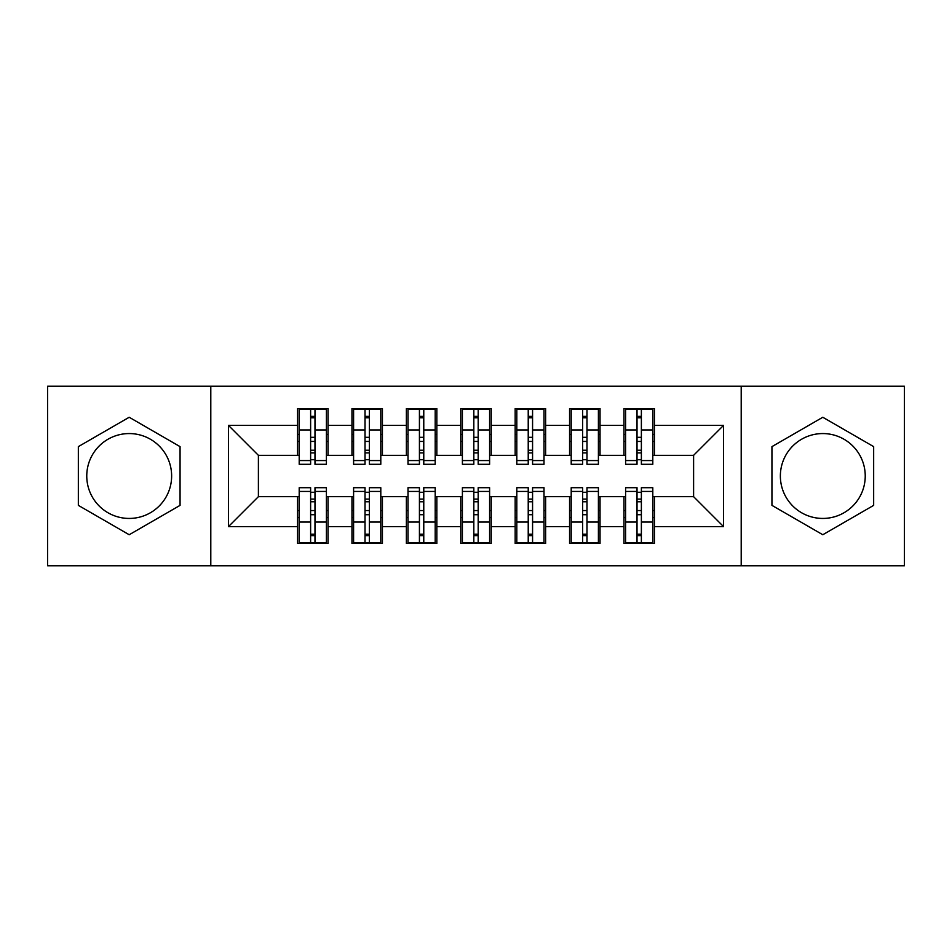 <?xml version="1.0" encoding="UTF-8"?>
<svg xmlns="http://www.w3.org/2000/svg" width="952" height="952" viewBox="0 0 952 952"><rect width="100%" height="100%" fill="white"/><g stroke="black" fill="none" stroke-linecap="round" stroke-linejoin="round"><path stroke-width="1.43" d="M822.802 433.565A42.435 42.435 0 0 0 780.366 476A42.435 42.435 0 0 0 822.802 518.435A42.435 42.435 0 0 0 865.237 476A42.435 42.435 0 0 0 822.802 433.565M129.198 518.435A42.435 42.435 0 0 1 86.763 476A42.435 42.435 0 0 1 129.198 433.565A42.435 42.435 0 0 1 171.634 476A42.435 42.435 0 0 1 129.198 518.435M741.203 565.762L904.4 565.762L904.4 386.238L741.203 386.238L741.203 565.762L210.797 565.762L210.797 386.238L47.6 386.238L47.6 565.762L210.797 565.762M641.374 510.546L637.019 510.546L641.374 510.546M586.979 510.546L582.624 510.546L586.979 510.546M532.573 510.546L528.229 510.546L532.573 510.546M478.178 510.546L473.822 510.546L478.178 510.546M423.771 510.546L419.427 510.546L423.771 510.546M369.376 510.546L365.021 510.546L369.376 510.546M741.203 386.238L210.797 386.238M299.202 455.33L258.397 455.33L228.48 425.413L228.48 526.587L297.571 526.587L297.571 543.461L328.035 543.461L328.035 526.587L351.966 526.587L351.966 543.461L382.43 543.461L382.43 526.587L406.373 526.587L406.373 543.461L436.837 543.461L436.837 526.587L460.768 526.587L460.768 543.461L491.232 543.461L491.232 526.587L515.163 526.587L515.163 543.461L545.627 543.461L545.627 526.587L569.57 526.587L569.57 543.461L600.034 543.461L600.034 526.587L623.965 526.587L623.965 543.461L654.429 543.461L654.429 496.67L693.603 496.67L693.603 455.33L652.798 455.33M228.48 425.413L297.571 425.413L297.571 455.33M693.603 455.33L723.52 425.413L654.429 425.413L654.429 408.539L623.965 408.539L623.965 425.413L600.034 425.413L600.034 408.539L569.57 408.539L569.57 425.413L545.627 425.413L545.627 408.539L515.163 408.539L515.163 425.413L491.232 425.413L491.232 408.539L460.768 408.539L460.768 425.413L436.837 425.413L436.837 408.539L406.373 408.539L406.373 425.413L382.43 425.413L382.43 408.539L351.966 408.539L351.966 425.413L328.035 425.413L328.035 408.539L297.571 408.539L297.571 425.413M723.52 425.413L723.52 526.587L654.429 526.587M600.034 526.587L600.034 496.67L625.595 496.67M623.965 526.587L623.965 496.67M654.429 425.413L654.429 455.33M545.627 526.587L545.627 496.67L571.2 496.67M569.57 526.587L569.57 496.67M623.965 425.413L623.965 455.33L598.403 455.33M600.034 425.413L600.034 455.33M491.232 526.587L491.232 496.67L516.805 496.67M515.163 526.587L515.163 496.67M569.57 425.413L569.57 455.33L543.997 455.33M545.627 425.413L545.627 455.33M436.837 526.587L436.837 496.67L462.398 496.67M460.768 526.587L460.768 496.67M515.163 425.413L515.163 455.33L489.602 455.33M491.232 425.413L491.232 455.33M382.43 526.587L382.43 496.67L408.003 496.67M406.373 526.587L406.373 496.67M460.768 425.413L460.768 455.33L435.195 455.33M436.837 425.413L436.837 455.33M328.035 526.587L328.035 496.67L353.597 496.67M351.966 526.587L351.966 496.67M406.373 425.413L406.373 455.33L380.8 455.33M382.43 425.413L382.43 455.33M310.626 441.454L314.981 441.454L310.626 441.454M314.981 510.546L310.626 510.546L314.981 510.546M228.48 526.587L258.397 496.67L299.202 496.67M297.571 526.587L297.571 496.67M351.966 425.413L351.966 455.33L326.405 455.33M328.035 425.413L328.035 455.33M180.059 446.631L129.198 417.262L78.338 446.631L78.338 505.369L129.198 534.738L180.059 505.369L180.059 446.631M771.941 446.631L771.941 505.369L822.802 534.738L873.662 505.369L873.662 446.631L822.802 417.262L771.941 446.631M258.397 455.33L258.397 496.67M625.595 455.33L623.965 455.33M571.2 455.33L569.57 455.33M516.805 455.33L515.163 455.33M462.398 455.33L460.768 455.33M408.003 455.33L406.373 455.33M353.597 455.33L351.966 455.33M326.405 496.67L328.035 496.67M380.8 496.67L382.43 496.67M435.195 496.67L436.837 496.67M489.602 496.67L491.232 496.67M543.997 496.67L545.627 496.67M598.403 496.67L600.034 496.67M652.798 496.67L654.429 496.67M723.52 526.587L693.603 496.67M299.202 409.086L326.405 409.086L299.202 409.086L299.202 464.302L310.626 464.302L310.626 409.3L326.405 409.372L326.405 464.302L314.981 464.302L314.981 409.372M310.626 416.369L314.981 416.369M310.626 459.733L314.981 459.733M314.981 452.902L310.626 452.902M310.626 450.225L314.981 450.225M328.035 434.386L326.405 434.386M328.035 441.454L326.405 441.454M299.202 434.386L297.571 434.386M299.202 441.454L297.571 441.454M326.405 542.914L299.202 542.914L326.405 542.914L326.405 487.698L314.981 487.698L314.981 542.699L299.202 542.628L299.202 487.698L310.626 487.698L310.626 542.628M314.981 535.631L310.626 535.631M314.981 492.267L310.626 492.267M310.626 499.098L314.981 499.098M314.981 501.775L310.626 501.775M297.571 517.614L299.202 517.614M297.571 510.546L299.202 510.546M326.405 517.614L328.035 517.614M326.405 510.546L328.035 510.546M353.597 409.086L380.8 409.086L353.597 409.086L353.597 464.302L365.021 464.302L365.021 409.3L380.8 409.372L380.8 464.302L369.376 464.302L369.376 409.372M365.021 416.369L369.376 416.369M365.021 459.733L369.376 459.733M369.376 452.902L365.021 452.902M365.021 450.225L369.376 450.225M382.43 434.386L380.8 434.386M382.43 441.454L380.8 441.454M353.597 434.386L351.966 434.386M353.597 441.454L351.966 441.454M365.021 441.454L369.376 441.454M408.003 409.086L435.195 409.086L408.003 409.086L408.003 464.302L419.427 464.302L419.427 409.3L435.195 409.372L435.195 464.302L423.771 464.302L423.771 409.372M419.427 416.369L423.771 416.369M419.427 459.733L423.771 459.733M423.771 452.902L419.427 452.902M419.427 450.225L423.771 450.225M436.837 434.386L435.195 434.386M436.837 441.454L435.195 441.454M408.003 434.386L406.373 434.386M408.003 441.454L406.373 441.454M419.427 441.454L423.771 441.454M462.398 409.086L489.602 409.086L462.398 409.086L462.398 464.302L473.822 464.302L473.822 409.3L489.602 409.372L489.602 464.302L478.178 464.302L478.178 409.372M473.822 416.369L478.178 416.369M473.822 459.733L478.178 459.733M478.178 452.902L473.822 452.902M473.822 450.225L478.178 450.225M491.232 434.386L489.602 434.386M491.232 441.454L489.602 441.454M462.398 434.386L460.768 434.386M462.398 441.454L460.768 441.454M473.822 441.454L478.178 441.454M516.805 409.086L543.997 409.086L516.805 409.086L516.805 464.302L528.229 464.302L528.229 409.3L543.997 409.372L543.997 464.302L532.573 464.302L532.573 409.372M528.229 416.369L532.573 416.369M528.229 459.733L532.573 459.733M532.573 452.902L528.229 452.902M528.229 450.225L532.573 450.225M545.627 434.386L543.997 434.386M545.627 441.454L543.997 441.454M516.805 434.386L515.163 434.386M516.805 441.454L515.163 441.454M528.229 441.454L532.573 441.454M380.8 542.914L353.597 542.914L380.8 542.914L380.8 487.698L369.376 487.698L369.376 542.699L353.597 542.628L353.597 487.698L365.021 487.698L365.021 542.628M369.376 535.631L365.021 535.631M369.376 492.267L365.021 492.267M365.021 499.098L369.376 499.098M369.376 501.775L365.021 501.775M351.966 517.614L353.597 517.614M351.966 510.546L353.597 510.546M380.8 517.614L382.43 517.614M380.8 510.546L382.43 510.546M435.195 542.914L408.003 542.914L435.195 542.914L435.195 487.698L423.771 487.698L423.771 542.699L408.003 542.628L408.003 487.698L419.427 487.698L419.427 542.628M423.771 535.631L419.427 535.631M423.771 492.267L419.427 492.267M419.427 499.098L423.771 499.098M423.771 501.775L419.427 501.775M406.373 517.614L408.003 517.614M406.373 510.546L408.003 510.546M435.195 517.614L436.837 517.614M435.195 510.546L436.837 510.546M489.602 542.914L462.398 542.914L489.602 542.914L489.602 487.698L478.178 487.698L478.178 542.699L462.398 542.628L462.398 487.698L473.822 487.698L473.822 542.628M478.178 535.631L473.822 535.631M478.178 492.267L473.822 492.267M473.822 499.098L478.178 499.098M478.178 501.775L473.822 501.775M460.768 517.614L462.398 517.614M460.768 510.546L462.398 510.546M489.602 517.614L491.232 517.614M489.602 510.546L491.232 510.546M543.997 542.914L516.805 542.914L543.997 542.914L543.997 487.698L532.573 487.698L532.573 542.699L516.805 542.628L516.805 487.698L528.229 487.698L528.229 542.628M532.573 535.631L528.229 535.631M532.573 492.267L528.229 492.267M528.229 499.098L532.573 499.098M532.573 501.775L528.229 501.775M515.163 517.614L516.805 517.614M515.163 510.546L516.805 510.546M543.997 517.614L545.627 517.614M543.997 510.546L545.627 510.546M571.2 409.086L598.403 409.086L571.2 409.086L571.2 464.302L582.624 464.302L582.624 409.3L598.403 409.372L598.403 464.302L586.979 464.302L586.979 409.372M582.624 416.369L586.979 416.369M582.624 459.733L586.979 459.733M586.979 452.902L582.624 452.902M582.624 450.225L586.979 450.225M600.034 434.386L598.403 434.386M600.034 441.454L598.403 441.454M571.2 434.386L569.57 434.386M571.2 441.454L569.57 441.454M582.624 441.454L586.979 441.454M598.403 542.914L571.2 542.914L598.403 542.914L598.403 487.698L586.979 487.698L586.979 542.699L571.2 542.628L571.2 487.698L582.624 487.698L582.624 542.628M586.979 535.631L582.624 535.631M586.979 492.267L582.624 492.267M582.624 499.098L586.979 499.098M586.979 501.775L582.624 501.775M569.57 517.614L571.2 517.614M569.57 510.546L571.2 510.546M598.403 517.614L600.034 517.614M598.403 510.546L600.034 510.546M625.595 409.086L652.798 409.086L625.595 409.086L625.595 464.302L637.019 464.302L637.019 409.3L652.798 409.372L652.798 464.302L641.374 464.302L641.374 409.372M637.019 416.369L641.374 416.369M637.019 459.733L641.374 459.733M641.374 452.902L637.019 452.902M637.019 450.225L641.374 450.225M654.429 434.386L652.798 434.386M654.429 441.454L652.798 441.454M625.595 434.386L623.965 434.386M625.595 441.454L623.965 441.454M637.019 441.454L641.374 441.454M652.798 542.914L625.595 542.914L652.798 542.914L652.798 487.698L641.374 487.698L641.374 542.699L625.595 542.628L625.595 487.698L637.019 487.698L637.019 542.628M641.374 535.631L637.019 535.631M641.374 492.267L637.019 492.267M637.019 499.098L641.374 499.098M641.374 501.775L637.019 501.775M623.965 517.614L625.595 517.614M623.965 510.546L625.595 510.546M652.798 517.614L654.429 517.614M652.798 510.546L654.429 510.546M299.202 409.372L310.626 409.372M314.981 460.566L326.405 460.566M314.981 429.947L326.405 429.947M299.202 460.566L310.626 460.566M299.202 429.947L310.626 429.947M310.626 437.301L314.981 437.301M310.626 417.797L314.981 417.797M326.405 542.628L314.981 542.628M310.626 491.434L299.202 491.434M310.626 522.053L299.202 522.053M326.405 491.434L314.981 491.434M326.405 522.053L314.981 522.053M314.981 514.699L310.626 514.699M314.981 534.203L310.626 534.203M353.597 409.372L365.021 409.372M369.376 460.566L380.8 460.566M369.376 429.947L380.8 429.947M353.597 460.566L365.021 460.566M353.597 429.947L365.021 429.947M365.021 437.301L369.376 437.301M365.021 417.797L369.376 417.797M408.003 409.372L419.427 409.372M423.771 460.566L435.195 460.566M423.771 429.947L435.195 429.947M408.003 460.566L419.427 460.566M408.003 429.947L419.427 429.947M419.427 437.301L423.771 437.301M419.427 417.797L423.771 417.797M462.398 409.372L473.822 409.372M478.178 460.566L489.602 460.566M478.178 429.947L489.602 429.947M462.398 460.566L473.822 460.566M462.398 429.947L473.822 429.947M473.822 437.301L478.178 437.301M473.822 417.797L478.178 417.797M516.805 409.372L528.229 409.372M532.573 460.566L543.997 460.566M532.573 429.947L543.997 429.947M516.805 460.566L528.229 460.566M516.805 429.947L528.229 429.947M528.229 437.301L532.573 437.301M528.229 417.797L532.573 417.797M380.8 542.628L369.376 542.628M365.021 491.434L353.597 491.434M365.021 522.053L353.597 522.053M380.8 491.434L369.376 491.434M380.8 522.053L369.376 522.053M369.376 514.699L365.021 514.699M369.376 534.203L365.021 534.203M435.195 542.628L423.771 542.628M419.427 491.434L408.003 491.434M419.427 522.053L408.003 522.053M435.195 491.434L423.771 491.434M435.195 522.053L423.771 522.053M423.771 514.699L419.427 514.699M423.771 534.203L419.427 534.203M489.602 542.628L478.178 542.628M473.822 491.434L462.398 491.434M473.822 522.053L462.398 522.053M489.602 491.434L478.178 491.434M489.602 522.053L478.178 522.053M478.178 514.699L473.822 514.699M478.178 534.203L473.822 534.203M543.997 542.628L532.573 542.628M528.229 491.434L516.805 491.434M528.229 522.053L516.805 522.053M543.997 491.434L532.573 491.434M543.997 522.053L532.573 522.053M532.573 514.699L528.229 514.699M532.573 534.203L528.229 534.203M571.2 409.372L582.624 409.372M586.979 460.566L598.403 460.566M586.979 429.947L598.403 429.947M571.2 460.566L582.624 460.566M571.2 429.947L582.624 429.947M582.624 437.301L586.979 437.301M582.624 417.797L586.979 417.797M598.403 542.628L586.979 542.628M582.624 491.434L571.2 491.434M582.624 522.053L571.2 522.053M598.403 491.434L586.979 491.434M598.403 522.053L586.979 522.053M586.979 514.699L582.624 514.699M586.979 534.203L582.624 534.203M625.595 409.372L637.019 409.372M641.374 460.566L652.798 460.566M641.374 429.947L652.798 429.947M625.595 460.566L637.019 460.566M625.595 429.947L637.019 429.947M637.019 437.301L641.374 437.301M637.019 417.797L641.374 417.797M652.798 542.628L641.374 542.628M637.019 491.434L625.595 491.434M637.019 522.053L625.595 522.053M652.798 491.434L641.374 491.434M652.798 522.053L641.374 522.053M641.374 514.699L637.019 514.699M641.374 534.203L637.019 534.203"/></g></svg>
